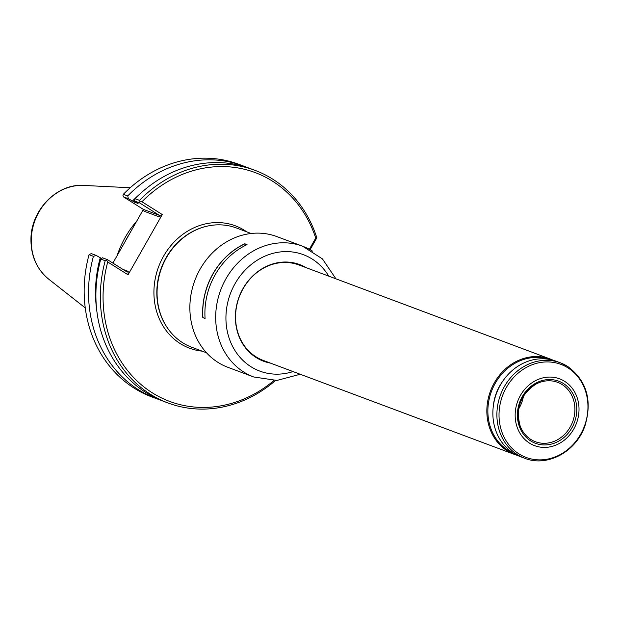 <?xml version="1.0" encoding="UTF-8"?>
<svg xmlns="http://www.w3.org/2000/svg" width="619" height="619" viewBox="0 0 619 619"><rect width="100%" height="100%" fill="white"/><g stroke="black" fill="none" stroke-linecap="round" stroke-linejoin="round"><path stroke-width="0.93" d="M206.498 352.776L191.758 347.259A63.68 56.02 -69.5 0 1 182.737 342.787A63.68 56.02 -69.5 0 1 168.693 329.695A63.68 56.02 -69.5 0 1 161.613 267.988A63.68 56.02 -69.5 0 1 207.466 226.082A63.68 56.02 -69.5 0 1 236.396 227.978L251.144 233.495M117.146 255.585A89.399 78.636 -69.5 0 1 136.714 221.145M93.415 256.312L89.043 254.68L91.264 253.597L96.177 255.43L93.415 256.312A124.179 109.238 -69.5 0 0 156.181 398.543L151.81 396.911A124.179 109.238 -69.5 0 1 89.043 254.68M159.895 399.851A124.179 109.238 -69.5 0 1 156.181 398.543M123.343 194.304L127.715 195.937L128.396 198.714L123.483 196.881L122.941 195.418L123.343 194.304A124.179 109.238 -69.5 0 1 238.857 164.306L243.228 165.938A124.179 109.238 -69.5 0 1 246.888 167.393M137.681 203.218L134.687 201.067L135.081 198.699A124.179 109.238 -69.5 0 1 250.602 168.701L255.028 170.357A124.179 109.238 -69.5 0 1 316.835 237.835L310.104 249.681M138.076 203.489A115.9 101.949 -69.5 0 0 138.022 203.543L132.489 201.028A118.121 103.907 -69.5 0 1 140.281 193.654M127.715 195.937A124.179 109.238 -69.5 0 1 243.228 165.938M132.489 201.028L128.396 198.714M96.719 310.042A118.121 103.907 -69.5 0 1 100.27 257.744L101.207 258.34A116.921 102.847 110.5 0 0 101.067 258.858M96.177 255.43L100.27 257.744M275.501 380.499A124.179 109.238 -69.5 0 1 167.981 402.961L163.555 401.305A124.179 109.238 -69.5 0 1 100.781 259.075L102.468 257.783L107.435 259.647L127.189 272.081L128.203 271.362L128.048 274.79L162.271 214.538L159.168 216.859L159.408 215.366L139.654 202.931L134.687 201.067M112.89 263.083L143.376 209.415M123.483 196.881L143.244 209.315L144.134 211.226L159.168 216.859M139.654 202.931L140.056 201.817L139.515 200.355L135.081 198.699M139.515 200.355A124.179 109.238 -69.5 0 1 255.028 170.357M167.981 402.961A124.179 109.238 -69.5 0 1 105.215 260.731L100.781 259.075M105.215 260.731L107.435 259.647M140.056 201.817L141.952 201.748L162.271 214.538M141.952 201.748A122.144 107.443 -69.5 0 1 315.721 238.083L316.835 237.835M309.361 249.279L315.721 238.083M273.915 380.53A122.144 107.443 -69.5 0 1 147.686 389.722A122.144 107.443 -69.5 0 1 107.729 261.992L106.793 260.359M128.048 274.79L107.729 261.992M517.654 455.483A50.944 44.816 -69.5 0 1 514.598 454.478L263.237 360.413A50.944 44.816 -69.5 0 1 256.026 356.838A50.944 44.816 -69.5 0 1 239.313 336.651M265.303 267.207A50.944 44.816 -69.5 0 1 298.954 264.986L550.306 359.051A50.944 44.816 -69.5 0 1 553.27 360.304M514.598 454.478A50.944 44.816 -69.5 0 1 507.379 450.903A50.944 44.816 -69.5 0 1 492.252 386.844A50.944 44.816 -69.5 0 1 550.306 359.051M530.769 440.976A33.155 29.17 -69.5 0 1 533.771 384.36A33.155 29.17 -69.5 0 1 576.73 411.403A33.155 29.17 -69.5 0 1 530.769 440.976M529.539 443.142A35.662 31.368 -69.5 0 1 532.766 382.256A35.662 31.368 -69.5 0 1 578.966 411.341A35.662 31.368 -69.5 0 1 529.539 443.142M567.577 366.394A50.944 44.816 110.5 0 0 560.365 362.811L556.326 361.303A50.944 44.816 110.5 0 0 496.5 393.313A50.944 44.816 110.5 0 0 520.61 456.729L524.649 458.246C547.366 467.484 576.405 451.599 585.04 425.593C592.453 400.3 586.665 380.584 567.685 366.44L560.365 362.811A50.944 44.816 110.5 0 0 500.531 394.821A50.944 44.816 110.5 0 0 524.649 458.246M513.437 453.178A50.178 44.142 -69.5 0 1 508.098 450.369A50.178 44.142 -69.5 0 1 492.747 388.252A50.178 44.142 -69.5 0 1 548.581 359.275M523.465 396.036A31.143 27.391 -69.5 0 1 518.629 408.958M530.924 439.505A31.708 27.894 -69.5 0 1 520.223 426.189A31.708 27.894 -69.5 0 1 535.977 384.089A31.708 27.894 -69.5 0 1 557.402 382.248A31.708 27.894 -69.5 0 1 572.652 421.81A31.708 27.894 -69.5 0 1 535.172 441.641A31.708 27.894 -69.5 0 1 530.924 439.505M227.893 367.315A69.792 61.397 -69.5 0 1 194.853 280.422A69.792 61.397 -69.5 0 1 276.817 236.574L302.629 246.238A69.792 61.397 110.5 0 0 223.095 284.307A69.792 61.397 110.5 0 0 243.816 372.073A69.792 61.397 110.5 0 0 253.705 376.971L227.893 367.315M202.808 317.624A69.792 61.397 -69.5 0 1 244.76 243.778L247.027 244.621A69.792 61.397 -69.5 0 0 205.075 318.476L202.924 317.609A69.668 61.281 -69.5 0 1 244.799 243.886L244.76 243.778M306.088 267.656A51.586 45.373 110.5 0 0 242.71 289.096A51.586 45.373 110.5 0 0 256.189 357.565A51.586 45.373 110.5 0 0 270.371 363.082M303.465 266.673A51.199 45.04 110.5 0 0 299.348 264.862A51.199 45.04 110.5 0 0 241 292.787A51.199 45.04 110.5 0 0 256.204 357.171A51.199 45.04 110.5 0 0 263.454 360.769A51.199 45.04 110.5 0 0 267.748 362.1M246.911 244.683L244.799 243.886M205.075 318.414L202.924 317.609M168.538 329.494A63.37 55.741 -69.5 0 1 168.391 329.293A63.37 55.741 -69.5 0 1 161.35 267.888A63.37 55.741 -69.5 0 1 206.978 226.19A63.37 55.741 -69.5 0 1 207.218 226.136M202.134 351.143A65.335 57.474 -69.5 0 1 180.261 343.599A65.335 57.474 -69.5 0 1 164.298 254.943A65.335 57.474 -69.5 0 1 246.772 231.862M83.735 185.429C56.801 183.294 30.741 210.406 30.95 239.499C30.942 256.088 36.846 269.296 48.669 279.13A51.95 45.698 -69.5 0 1 34.943 220.581A51.95 45.698 -69.5 0 1 83.735 185.429L130.222 187.743M125.1 241.495A88.695 78.017 -69.5 0 1 128.868 234.856M135.368 201.585A115.9 101.949 110.5 0 0 134.671 202.289M134.834 200.2A116.921 102.847 110.5 0 0 133.425 201.624M159.408 215.366L143.244 209.315M128.203 271.362L122.902 269.381M567.933 367.864A49.675 43.694 110.5 0 0 506.342 387.509A49.675 43.694 110.5 0 0 519.039 453.928A49.675 43.694 110.5 0 0 580.637 434.283A49.675 43.694 110.5 0 0 567.933 367.864M493.328 406.025A44.32 38.989 -69.5 0 1 502.45 381.637M312.518 251.136A69.792 61.397 110.5 0 0 302.629 246.238L322.422 258.881L335.931 278.829M328.759 276.144A62.155 54.673 110.5 0 0 242.687 272.801A62.155 54.673 110.5 0 0 250.981 366.727A62.155 54.673 110.5 0 0 293.05 371.57M266.804 361.751L262.99 360.591A51.199 45.04 110.5 0 0 266.82 361.751M302.529 266.325A51.199 45.04 110.5 0 0 298.884 264.692L302.521 266.325M168.391 329.293L168.693 329.695M206.978 226.19L207.466 226.082M48.669 279.13L85.252 307.906M520.223 426.189C515.317 408.354 520.571 394.326 535.977 384.089M253.705 376.971L276.933 380.43L300.223 374.255"/></g></svg>

